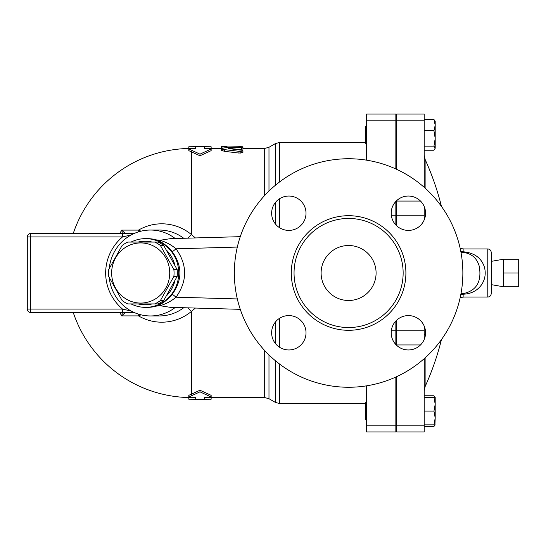 <?xml version="1.0" encoding="UTF-8"?>
<svg xmlns="http://www.w3.org/2000/svg" width="546" height="546" viewBox="0 0 546 546"><rect width="100%" height="100%" fill="white"/><g stroke="black" fill="none" stroke-linecap="round" stroke-linejoin="round"><path stroke-width="0.82" d="M503.235 273L503.235 286.746L518.7 286.746L518.7 259.254L503.235 259.254L503.235 273L518.7 273M154.757 303.924L158.047 303.924A33.934 32.78 -90 0 0 163.684 300.559L177.177 276.372A33.934 32.78 -90 0 0 177.177 269.628L163.684 245.441A33.934 32.78 -90 0 0 158.047 242.076L154.757 242.076A33.934 32.78 90 0 1 160.394 245.441L173.887 269.628A33.934 32.78 90 0 1 173.887 276.372L160.394 300.559A33.934 32.78 90 0 1 154.757 303.924L127.778 303.924A33.934 32.78 90 0 1 122.14 300.559L108.654 276.372A33.934 32.78 90 0 1 108.49 273A33.934 32.78 90 0 1 108.654 269.628L122.14 245.441A33.934 32.78 90 0 1 127.778 242.076L154.757 242.076M111.65 273A30.071 29.04 -90 0 0 155.214 299.037A30.071 29.04 -90 0 0 155.214 246.963A30.071 29.04 -90 0 0 111.65 273M177.177 269.628L173.887 269.628M177.177 276.372L173.887 276.372M163.684 300.559L160.394 300.559M163.684 245.441L160.394 245.441M166.755 250.43A31.784 30.706 90 0 1 174.836 264.947M174.836 281.053A31.784 30.706 90 0 1 166.755 295.57M152.225 303.924A31.784 30.706 90 0 1 138.049 303.924M138.049 242.076A31.784 30.706 90 0 1 152.225 242.076M366.639 402.511L365.779 402.511L365.779 419.697L366.639 419.697M396.71 224.386L395.85 224.386M366.639 126.303L365.779 126.303L365.779 143.489L366.639 143.489M434.541 397.358L433.968 395.775L435.196 397.358L435.196 404.231L433.968 397.358L435.196 397.358M435.196 401.385L435.196 417.977L433.968 411.104L435.196 404.231M424.201 426.433L433.968 426.433L435.128 424.849M435.196 424.849L433.968 424.849L435.196 417.977L434.916 425.334M424.201 150.225L433.968 150.225L435.196 148.171L434.916 149.126M433.968 146.123L435.196 138.452L435.196 148.171L433.968 146.123L424.201 146.123M435.196 125.177L433.968 119.567L435.196 121.151L435.196 138.452L433.968 130.787L435.196 125.177M424.201 424.849L433.968 424.849M424.201 411.104L433.968 411.104M424.201 397.358L433.968 397.358M424.201 334.309L425.491 334.309M424.201 207.862L424.699 207.862M424.201 119.567L433.968 119.567M424.201 130.787L433.968 130.787M424.201 395.775L433.968 395.775M395.85 425.832L395.85 431.934L366.639 431.934L366.639 425.832L395.85 425.832L395.85 377.033M366.639 385.824L366.639 425.832M366.639 160.176L366.639 114.066L395.85 114.066L395.85 168.967M395.85 201.46L395.85 224.986M391.386 330.207L395.85 330.207L395.85 321.014M395.85 330.207L395.85 344.54M491.209 273L491.209 252.382C491.004 250.293 489.858 249.147 487.776 248.949L487.776 297.051C489.858 296.853 491.004 295.707 491.209 293.618L491.209 273M484.077 266.141C480.985 257.76 474.262 252.996 463.909 251.843A5.153 0.771 -85.3 0 1 463.499 252.45C471.689 253.569 476.945 258.197 479.279 266.332C481.852 281.531 476.597 290.602 463.499 293.55A5.153 0.771 -94.7 0 1 463.909 294.157C479.361 293.414 488.533 279.504 484.077 266.141M460.858 251.72A5.153 1.822 -90 0 0 461.752 252.382L463.499 252.45M424.201 339.469L424.201 326.085M396.71 376.638L396.71 431.934L424.201 431.934L424.201 358.674M424.201 187.326L424.201 114.066L396.71 114.066L396.71 169.362M424.201 219.915L424.201 206.531M487.776 248.949L463.909 248.949L463.909 251.843L460.831 251.672M463.499 293.55L461.752 293.618A5.153 1.822 -90 0 0 460.858 294.28M460.831 294.328L463.909 294.157L463.909 297.051L487.776 297.051M461.752 293.618L460.981 293.618M396.71 200.614L396.71 225.839M396.71 320.161L396.71 345.386M211.145 397.57L211.145 399.222L204.272 399.283L204.272 397.024L211.145 397.024L199.979 391.851L199.979 390.233L188.807 395.338L188.807 397.024L195.68 397.024L195.68 399.283L188.807 399.222L188.807 397.543M199.979 391.851L188.807 397.024M73.253 312.517A124.57 124.57 0 0 0 191.387 397.57L195.68 397.57L195.68 397.024M199.979 390.233L211.145 395.338L211.145 397.024M204.272 397.024L204.272 397.57L264.687 397.57L268.98 398.717L268.98 354.948M221.458 148.43L204.272 148.43L204.272 148.976L211.145 148.976L199.979 154.149L188.807 148.976L195.68 148.976L195.68 146.717L188.807 146.778L188.807 148.457M211.145 148.976L211.145 150.662L199.979 155.767L188.807 150.662L188.807 148.976M195.393 237.94L191.387 234.534A49.195 47.516 -90 0 0 138.507 230.105L121.676 230.105A88.691 88.356 90 0 0 119.908 233.483M119.908 312.517A88.691 88.356 90 0 0 121.676 315.895L138.507 315.895A49.195 47.516 -90 0 0 191.387 311.466L195.393 308.06M240.09 153.139L242.929 152.423L239.093 153.078M241.4 149.317L241.4 147.611C243.769 147.263 242.956 147.099 238.964 147.113L224.065 147.932L221.526 148.519L221.874 149.072L223.648 149.536L240.629 151.481L242.813 150.969L242.192 150.293L228.508 148.539L242.929 147.338L242.929 149.044L236.602 149.618M238.964 151.413L238.964 153.064L224.515 151.331L221.458 150.368L221.458 147.051L240.185 146.731C243.728 146.772 243.728 146.847 240.185 146.956M211.145 148.43L211.145 146.778L204.272 146.717L204.272 148.976M195.68 148.976L195.68 148.43L191.387 148.43A124.57 124.57 0 0 0 73.253 233.483M199.979 155.767L199.979 154.149M226.952 147.734L226.952 147.051M131.054 303.924A34.364 33.19 -90 0 0 145.523 307.364A34.364 33.19 -90 0 0 178.487 276.993A34.364 33.19 -90 0 0 153.187 239.564A34.364 33.19 -90 0 0 145.523 238.636A34.364 33.19 -90 0 0 131.054 242.076M145.523 238.636L147.359 238.636A34.364 33.19 -90 0 1 156.176 239.871C161.848 241.735 167.233 245.714 172.318 251.815C182.432 265.936 182.432 280.057 172.318 294.185C167.26 300.266 161.882 304.245 156.176 306.129A34.364 33.19 -90 0 1 147.359 307.364L145.523 307.364M122.406 312.517L121.676 315.895L125.225 312.517M125.225 233.483L121.676 230.105L122.406 233.483M122.529 312.517L122.529 309.084L30.733 309.084L30.733 236.916L122.529 236.916L122.529 233.483L30.733 233.483A3.433 3.433 0 0 0 27.3 236.916L27.3 309.084A3.433 3.433 0 0 0 30.733 312.517L134.214 312.517M140.977 314.817L138.507 315.895A5.153 2.327 90 0 0 137.933 313.943M131.252 311.07L122.529 309.084A49.809 48.109 180 0 1 122.529 236.916L131.252 234.93M134.214 233.483L122.529 233.483M175.211 238.513A42.957 41.489 -90 0 0 150.471 230.043A42.957 41.489 -90 0 0 109.214 268.489M109.214 277.511A42.957 41.489 -90 0 0 150.471 315.957A42.957 41.489 -90 0 0 175.211 307.487M191.387 394.417L191.387 311.466A10.306 2.088 50.5 0 0 187.565 307.835M137.933 232.057A5.153 2.327 90 0 0 138.507 230.105L140.977 231.183M187.565 238.165A10.306 2.088 129.5 0 0 191.387 234.534L191.387 151.583M321.109 273A27.491 27.491 0 0 1 362.346 249.194A27.491 27.491 0 0 1 362.346 296.806A27.491 27.491 0 0 1 321.109 273M408.374 196.041A17.179 17.179 0 0 1 423.252 221.819A17.179 17.179 0 0 1 393.495 221.819A17.179 17.179 0 0 1 408.374 196.041M271.642 213.227A17.179 17.179 0 0 1 297.413 198.348A17.179 17.179 0 0 1 297.413 228.105A17.179 17.179 0 0 1 271.642 213.227M288.827 349.959A17.179 17.179 0 0 1 273.942 324.181A17.179 17.179 0 0 1 303.706 324.181A17.179 17.179 0 0 1 288.827 349.959M425.559 332.773A17.179 17.179 0 0 1 399.781 347.652A17.179 17.179 0 0 1 399.781 317.895A17.179 17.179 0 0 1 425.559 332.773M294.048 273A54.552 54.552 0 0 0 375.873 320.243A54.552 54.552 0 0 0 375.873 225.757A54.552 54.552 0 0 0 294.048 273M234.343 273A114.257 114.257 0 0 1 405.733 174.051A114.257 114.257 0 0 1 405.733 371.949A114.257 114.257 0 0 1 234.343 273M172.318 294.185L176.03 297.195C187.476 281.06 187.476 264.933 176.03 248.805L172.318 251.815M156.176 239.871L159.937 240.301L170.434 238.65L240.267 236.671M237.326 247.065L176.03 248.805C171.13 244.738 165.766 241.905 159.937 240.301M240.267 309.329L170.434 307.35L159.937 305.699L156.176 306.129M159.937 305.699C165.786 304.088 171.151 301.255 176.03 297.195L237.326 298.935M366.639 431.934L395.85 431.934M425.122 188.152L425.122 159.473L424.201 155.221M424.201 390.779L425.122 386.527L425.122 357.848M396.71 201.065L420.516 201.065M396.71 215.793L424.201 215.793M396.71 120.168L424.201 120.168M396.71 425.832L424.201 425.832M396.71 344.935L420.516 344.935M396.71 330.207L424.201 330.207M191.387 397.57L191.387 397.024M264.687 350.546L264.687 397.57M242.929 148.43L264.687 148.43L264.687 195.454M191.387 148.976L191.387 148.43M224.515 151.331L224.515 149.652M240.185 147.092L240.185 146.731M227.812 147.679L227.812 146.731M30.733 233.483A3.433 3.433 0 0 0 27.3 236.916L30.733 236.916L30.733 233.483M27.3 309.084A3.433 3.433 0 0 0 30.733 312.517L30.733 309.084L27.3 309.084M183.736 307.726A42.957 41.489 90 0 1 159.316 315.957L150.471 315.957M150.471 230.043L159.316 230.043A42.957 41.489 90 0 1 183.736 238.274M291.298 273A57.303 57.303 0 0 0 377.252 322.625A57.303 57.303 0 0 0 377.252 223.375A57.303 57.303 0 0 0 291.298 273M268.98 191.052L268.98 147.284L275.409 143.571L275.409 185.258M275.409 322.038L275.409 343.509M275.409 360.742L275.409 402.429L279.702 403.583L279.702 364.148M275.409 202.491L275.409 223.962M279.702 227.784L279.702 198.662M279.702 181.852L279.702 142.417L365.779 142.417M279.702 347.338L279.702 318.216M366.639 120.168L395.85 120.168M391.386 215.793L395.85 215.793M491.209 284.623L503.235 286.746M491.209 261.377L503.235 259.254M396.71 402.511L395.85 402.511M396.71 419.697L395.85 419.697M396.71 321.614L395.85 321.614M396.71 338.793L395.85 338.793M396.71 207.207L395.85 207.207M396.71 126.303L395.85 126.303M396.71 143.489L395.85 143.489M441.475 206.449A274.911 274.911 0 0 0 425.122 159.473M425.122 386.527A274.911 274.911 0 0 0 441.475 339.551M463.909 248.949L460.21 248.539M463.909 297.051L460.21 297.461M395.85 401.863L396.71 401.863M395.85 144.137L396.71 144.137M204.272 399.283L195.68 399.283M204.272 146.717L195.68 146.717M242.929 152.423L242.929 150.757M226.952 146.717L221.458 146.717M242.929 147.338L242.929 146.813M268.98 398.717L275.409 402.429M264.687 148.43L268.98 147.284M365.779 403.583L279.702 403.583M275.409 143.571L279.702 142.417"/></g></svg>
